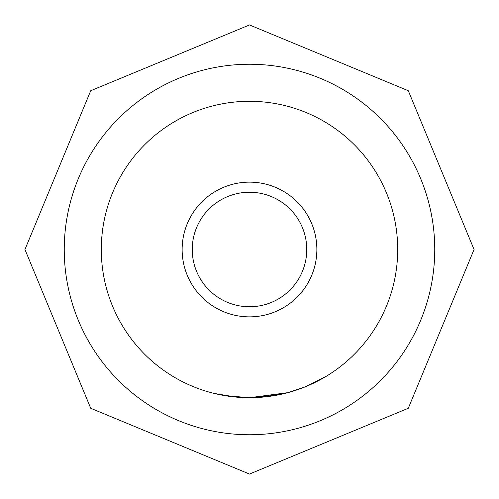 <?xml version="1.0" encoding="UTF-8"?>
<svg xmlns="http://www.w3.org/2000/svg" width="499" height="499" viewBox="0 0 499 499"><rect width="100%" height="100%" fill="white"/><g stroke="black" fill="none" stroke-linecap="round" stroke-linejoin="round"><path stroke-width="0.75" d="M249.5 192.24A57.26 57.26 0 0 1 306.76 249.5A57.26 57.26 0 0 1 249.5 306.76A57.26 57.26 0 0 1 192.24 249.5A57.26 57.26 0 0 1 249.5 192.24M249.5 316.865A67.365 67.365 0 0 0 316.865 249.5A67.365 67.365 0 0 0 249.5 182.135A67.365 67.365 0 0 0 182.135 249.5A67.365 67.365 0 0 0 249.5 316.865M326.159 376.34L305.026 386.906L287.836 392.657L249.5 397.709A148.203 148.203 0 0 0 397.703 249.5A148.203 148.203 0 0 0 249.5 101.297A148.203 148.203 0 0 0 101.297 249.5A148.203 148.203 0 0 0 249.5 397.703L247.816 397.703M273.951 395.67L266.185 396.761L287.836 392.657L249.5 397.709L235.622 397.054M266.185 396.761L265.069 396.886M249.675 397.709L236.108 397.098M262.299 397.148L249.5 397.715L236.227 397.104L214.433 393.493M285.946 393.15L274.837 395.52M276.583 395.208L249.5 397.747L223.858 395.47M213.204 393.193L211.47 392.738M234.792 396.973L233.769 396.867M245.92 397.666L236.239 397.11M249.5 434.754A185.254 185.254 0 0 0 434.754 249.5A185.254 185.254 0 0 0 249.5 64.246A185.254 185.254 0 0 0 64.246 249.5A185.254 185.254 0 0 0 249.5 434.754M264.632 396.93L263.067 397.079M249.5 24.95L408.282 90.718L474.05 249.5L408.282 408.282L249.5 474.05L90.718 408.282L24.95 249.5L90.718 90.718L249.5 24.95"/></g></svg>

